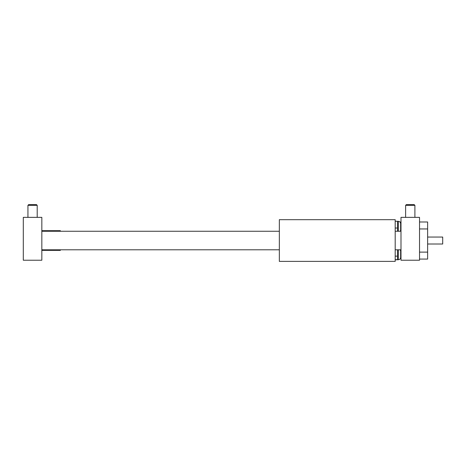 <?xml version="1.0" encoding="UTF-8"?>
<svg xmlns="http://www.w3.org/2000/svg" width="466" height="466" viewBox="0 0 466 466"><rect width="100%" height="100%" fill="white"/><g stroke="black" fill="none" stroke-linecap="round" stroke-linejoin="round"><path stroke-width="0.7" d="M397.515 231.264L397.515 221.268L395.197 221.268M395.197 259.795L397.515 259.795L397.515 249.799M279.344 261.385L279.344 219.678L395.197 219.678L395.197 261.385L279.344 261.385M397.515 221.327L398.325 221.327C399.735 221.461 400.51 222.235 400.643 223.639L400.643 230.012L400.277 231.264M400.277 249.799L400.643 251.046L400.643 257.418C400.51 258.828 399.735 259.603 398.325 259.737L398.325 249.799M419.528 217.36L400.993 217.36L400.993 260.226L419.528 260.226L419.528 217.36M36.476 204.615L28.659 204.615L27.937 205.337L27.937 217.36L27.937 205.337L37.204 205.337L37.204 217.36L37.204 205.337L36.476 204.615L37.204 205.337M405.624 205.337L414.897 205.337L414.169 204.615L406.352 204.615L405.624 205.337L405.624 217.36M414.897 205.337L414.897 217.36M23.3 217.36L23.3 260.226L41.835 260.226L41.835 217.36L23.3 217.36M41.835 250.376L60.376 250.376L60.376 249.799M60.376 231.264L60.376 230.682L41.835 230.682M427.637 237.054L442.7 237.054L442.7 244.009L427.637 244.009M419.528 259.067L427.637 259.067L427.637 221.991L419.528 221.991M397.515 228.025L395.197 228.025M397.515 256.143L395.197 256.143M397.515 259.667L395.197 259.667M398.325 221.327L398.325 231.264M427.637 252.118L419.528 252.118M427.637 228.946L419.528 228.946M399.956 221.991L400.993 221.991M397.515 259.737L398.325 259.737M400.993 231.264L395.197 231.264M279.344 231.264L41.835 231.264M400.993 249.799L395.197 249.799M279.344 249.799L41.835 249.799M28.659 204.615L27.937 205.337"/></g></svg>
